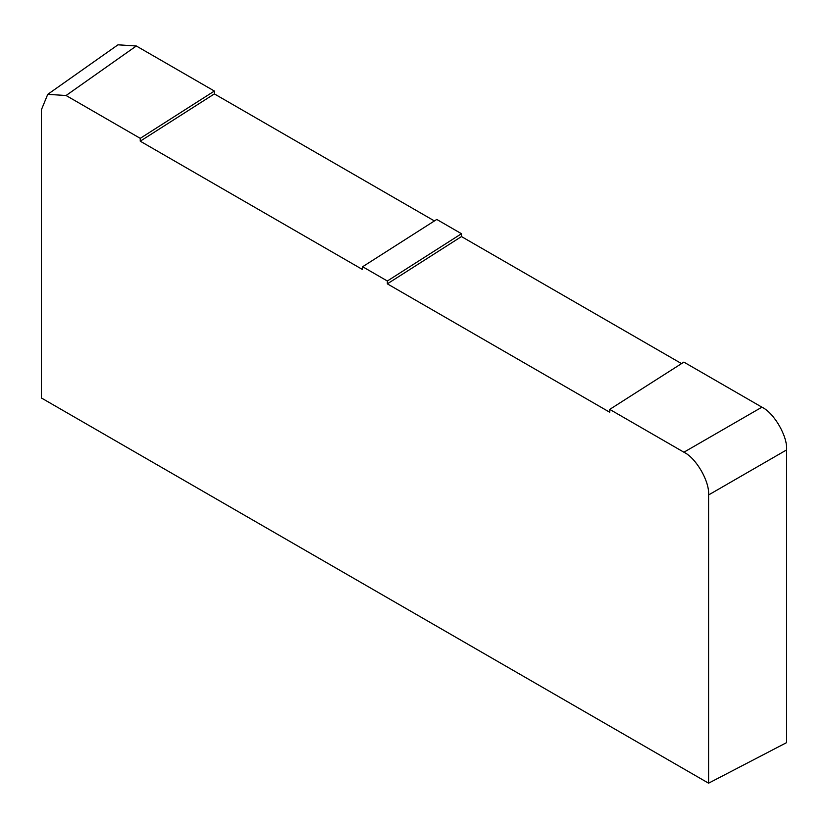 <?xml version="1.0" encoding="UTF-8"?>
<svg xmlns="http://www.w3.org/2000/svg" width="828" height="828" viewBox="0 0 828 828"><rect width="100%" height="100%" fill="white"/><g stroke="black" fill="none" stroke-linecap="round" stroke-linejoin="round"><path stroke-width="1.24" d="M681.527 363.606L461.475 236.57L461.475 233.713L387.349 281.002L362.633 266.73L362.633 269.586L140.242 141.184L214.369 93.906L214.369 91.049L136.32 45.985L66.074 95.51L47.734 94.351L41.4 109.762L41.4 397.989L708.582 783.184L786.6 742.623L786.6 449.914C787.697 436.428 774.149 412.965 761.926 407.169L683.907 452.212C696.131 458.008 709.679 481.472 708.582 494.958L708.582 783.184M461.475 233.713L436.77 219.441L362.633 266.73M47.734 94.351L117.98 44.815L136.32 45.985M214.369 93.906L434.421 220.941M683.907 452.212L609.739 409.394L683.876 362.115L761.926 407.169M214.369 91.049L140.242 138.338L66.074 95.51M609.739 409.394L609.739 412.251L387.349 283.849L461.475 236.57M387.349 281.002L387.349 283.849M140.242 138.338L140.242 141.184M708.582 494.958L786.6 449.914"/></g></svg>
